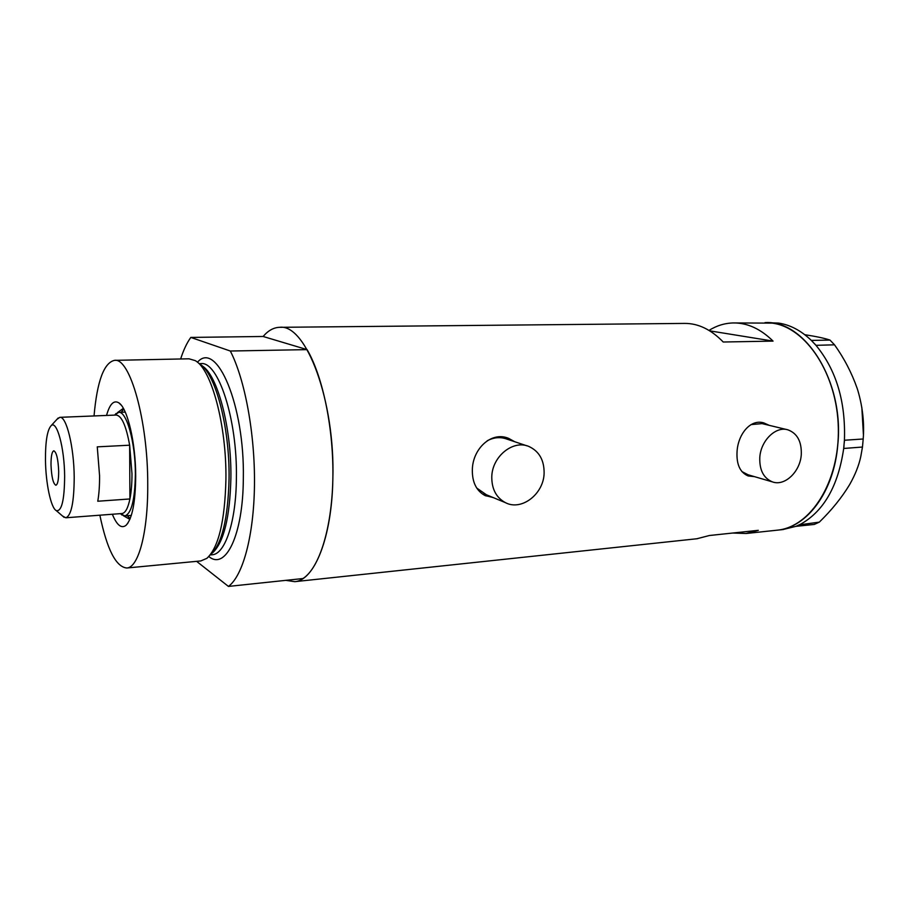 <?xml version="1.0" encoding="UTF-8"?>
<svg xmlns="http://www.w3.org/2000/svg" width="909" height="909" viewBox="0 0 909 909"><rect width="100%" height="100%" fill="white"/><g stroke="black" fill="none" stroke-linecap="round" stroke-linejoin="round"><path stroke-width="1.36" d="M801.284 454.58C801.738 441.535 797.25 433.275 787.819 429.809C775.707 425.98 760.685 440.706 759.788 457.568C759.401 470.146 763.628 478.259 772.468 481.906C784.808 486.497 800.284 471.657 801.284 454.58M787.046 429.627L762.06 423.617L751.084 424.583M544.116 473.146C544.218 460.136 539.162 451.262 528.947 446.501C513.142 439.456 492.03 456.5 491.78 476.918C491.724 489.065 496.257 497.632 505.359 502.62C521.459 511.29 543.752 494.053 544.116 473.146M526.902 445.819L506.961 439.127C500.507 436.729 493.928 437.274 487.235 440.763M769.184 425.321L763.73 422.878C750.334 418.788 737.983 434.388 737.051 451.659C736.358 464.408 740.074 472.51 748.198 475.964L754.436 476.634M747.971 475.884L753.175 476.259M514.699 441.717L508.688 438.399C491.292 430.889 472.566 448.989 472.339 469.851C472.157 482.168 476.327 490.701 484.838 495.45L493.144 497.553M485.349 495.7L492.042 497.098M180.641 358.975C183.538 349.965 186.924 342.784 190.822 337.421L263.121 336.478C268.178 330.535 273.689 327.49 279.62 327.32L684.647 323.411C698.203 323.309 711.065 329.512 723.223 342.011L773.059 341.102C760.617 328.888 747.448 322.843 733.518 322.945C724.871 323.104 716.701 325.592 709.009 330.399M279.62 327.32C306.015 323.559 335.341 400.858 332.842 479.441C331.853 537.742 314.389 580.499 294.743 581.669L285.79 580.351M764.935 322.638C804.863 319.65 844.484 381.45 837.791 444.74C834.076 491.746 806.851 527.686 777.275 530.174L776.695 530.231L777.275 530.174C810.623 527.118 839.666 481.861 838.325 428.014C837.325 374.178 806.044 327.308 772.241 323.127L733.518 322.945M732.813 533.026L746.039 533.503L758.333 530.322L709.418 535.503L696.896 538.753M773.059 341.102L709.759 330.865M512.96 441.138L506.938 437.797M476.702 488.031L486.395 494.757M767.355 424.889L762.606 422.617M741.846 471.532L748.039 474.759M782.831 529.572L795.932 526.345L801.079 523.948C824.054 510.824 838.257 485.667 843.7 448.467L844.427 440.104C845.734 401.585 836.257 369.997 815.975 345.329L811.317 340.398C801.034 330.546 790.08 324.774 778.445 323.07L765.139 322.638M844.234 442.99L844.472 440.24L863.198 438.99L862.471 447.035L843.7 448.467M843.757 448.353L844.006 445.615M812.941 342.034L811.419 340.409L829.985 340.08L834.53 344.818L815.975 345.329M815.93 345.204L814.396 343.579M799.329 524.845L819.327 522.13L814.294 524.436L795.932 526.345M796.034 526.368L797.716 525.595M834.53 344.818C844.131 358.282 851.665 372.747 857.119 388.234L858.005 391.029C862.709 407.357 864.448 423.344 863.198 438.99M862.471 447.035L860.778 456.613C858.869 465.533 855.164 474.85 849.654 484.565C841.791 497.587 831.678 510.119 819.327 522.13M804.908 334.717C816.305 336.489 824.668 338.273 829.985 340.08M861.834 407.459L863.414 434.638M106.546 415.436C109.716 404.028 113.818 399.835 118.852 402.857C127.476 408.005 135.759 443.035 135.702 476.327C135.441 502.257 132.248 518.562 126.124 525.243C121.454 528.947 116.863 525.288 112.352 514.255M123.499 515.789L129.873 519.369M127.249 515.733L130.214 518.528M211.933 554.797L212.161 554.774C225.148 554.229 236.181 521.607 236.397 477.793C237.431 419.14 218.103 360.771 200.798 363.623L199.128 363.657C214.944 371.667 229.841 426.355 229.057 478.702C228.023 518.959 221.841 544.332 210.49 554.82M200.787 560.944L206.866 558.342C218.512 547.593 224.864 521.357 225.921 479.634C226.716 425.378 211.331 368.736 195.105 360.578L189.004 358.805L114.489 360.35C103.921 362.759 97.104 381.291 94.036 415.947M99.865 515.198C107.012 549.445 116 567.046 126.84 568C138.441 567.636 148.031 532.492 147.735 484.804C148.042 420.901 129.93 357.294 114.489 360.35M228.432 586.419C242.862 575.954 253.884 535.753 254.475 484.827C255.077 433.957 244.919 379.258 230.318 351.022L307.094 349.624C323.115 377.019 333.944 430.037 332.842 479.441C331.762 528.89 319.173 568.125 303.004 578.533L228.432 586.419L196.605 561.342M190.822 337.421L230.318 351.022M263.121 336.478L307.094 349.624M123.351 408.334L117.443 412.629M123.794 409.13L121.17 412.254M64.641 476.282C64.459 447.807 56.858 420.015 51.199 425.605C47.279 429.855 45.37 441.376 45.473 460.193C45.723 483.258 50.893 507.926 56.256 510.597C61.63 511.744 64.437 500.302 64.641 476.282M56.926 419.356L59.812 417.333C66.38 415.924 74.027 446.83 74.208 477.27C74.072 502.234 71.266 515.733 65.789 517.778L62.551 516.039M50.995 464.829C51.54 476.975 53.165 483.77 55.869 485.247C57.733 484.508 58.665 479.85 58.687 471.282C58.142 459.056 56.517 452.228 53.824 450.796C51.938 451.58 50.995 456.25 50.995 464.829M65.789 517.778L122.011 513.517C125.34 513.074 127.976 508.222 129.919 498.961L97.774 501.234C99.036 494.098 99.638 485.588 99.57 475.714L97.263 446.853L129.646 445.194C126.135 425.707 121.647 415.663 116.159 415.049L59.812 417.333M131.975 473.714L129.646 445.194L129.919 498.961C131.316 491.894 131.998 483.474 131.975 473.714M116.125 413.459L114.648 415.118L118.659 412.356C126.578 410.857 135.464 442.649 135.373 474.055C134.941 499.78 131.43 513.733 124.817 515.914L120.442 513.642L122.17 515.164M201.878 365.725C217.319 374.235 231.659 427.4 230.886 478.157C229.886 517.278 223.864 542.082 212.831 552.581M197.446 362.271C216.547 339.761 244.816 405.141 243.328 478.486C243.112 535.31 225.523 570.704 208.831 556.524M294.743 581.669L697.442 538.696M746.039 533.503L783.41 529.515M507.347 437.956L508.688 438.399M762.901 422.674L763.73 422.878M505.359 502.62L483.974 493.757M772.468 481.906L747.096 474.487M127.896 523.118L126.124 525.243M211.786 554.808L210.365 554.944M126.84 568L201.025 560.921M121.045 404.948L118.852 402.857M51.199 425.605L58.165 418.004M118.659 412.356L125.237 412.095M124.817 515.914L131.305 515.414M56.256 510.597L64.073 517.346"/></g></svg>
